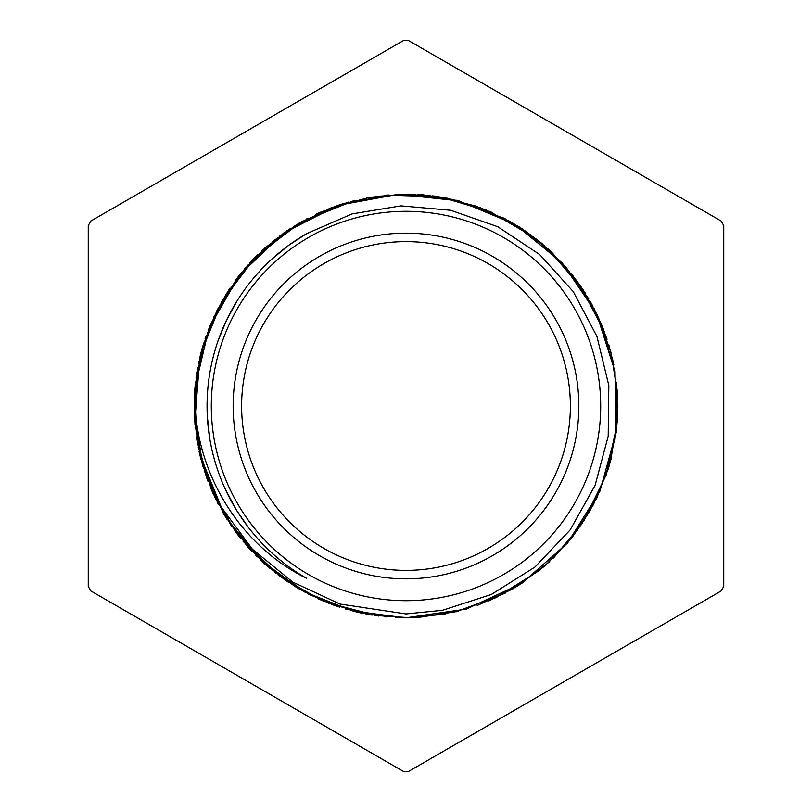 <?xml version="1.0" encoding="UTF-8"?>
<svg xmlns="http://www.w3.org/2000/svg" width="812" height="812" viewBox="0 0 812 812"><rect width="100%" height="100%" fill="white"/><g stroke="black" fill="none" stroke-linecap="round" stroke-linejoin="round"><path stroke-width="1.22" d="M194.992 387.395C191.399 465.591 236.089 543.664 306.53 578.286A198.94 198.94 0 0 1 306.53 233.714L352.032 213.911L400.955 205.883L450.66 210.267L497.786 226.731L539.635 254.532L573.333 291.721L596.911 336.381L608.827 385.487L608.188 436.257L595.084 485.403L570.065 530.023L534.895 567.091L491.341 594.465L442.428 610.319L406 613.943L339.944 604.037L292.787 582.092L252.41 549.206L221.27 507.084L201.457 458.668L194.19 405.117A211.83 211.83 0 0 1 194.992 387.395L209.039 328.007L239.449 275.126L283.642 233.054L338.025 205.385L398.012 194.312L458.689 200.828L514.97 224.356L562.239 262.936L596.505 313.412L615.029 371.541L616.146 432.552L599.875 491.341L567.507 543.076L521.74 583.402L466.382 609.061L406 617.81L357.128 612.136L310.894 595.267L269.767 568.238L236.038 532.408L211.435 489.798L197.377 442.642L194.525 393.515L203.132 345.07M406 600.697A194.697 194.697 0 0 0 574.612 308.651A194.697 194.697 0 0 0 237.388 308.651A194.697 194.697 0 0 0 406 600.697M306.723 233.602L289.356 244.828L271.675 259.261M237.297 300.572L226.548 320.101L217.9 341.233M207.476 393.201L207.314 416.231L209.821 439.008M225.046 488.641L236.322 509.875L248.178 527.11M611.7 456.628L610.918 459.602M224.274 297.131L256.968 255.475M298.765 223.31L346.815 202.614M398.672 194.291L438.115 196.616L476.451 206.248L512.352 222.782L544.517 245.742M579.738 284.799L604.24 331.367M616.531 382.503L617.232 421.986L610.573 460.922L596.85 497.949L576.449 531.758M540.224 569.892L495.696 597.896M445.656 614.095L406 617.841L366.892 614.176L329.134 603.407L294.035 585.817L262.763 562.046L236.404 532.956L215.911 499.451L201.914 462.759L194.941 424.128L195.245 384.847L202.736 346.308L217.261 309.829L238.271 276.638L265.006 247.883L296.624 224.609L331.986 207.517L369.886 197.265L409.035 194.21L448.092 198.382L485.667 209.729L520.533 227.817L551.47 251.994L577.373 281.51L597.419 315.279L610.888 352.154L617.272 390.907L616.46 430.167L608.371 468.585L593.328 504.871L571.892 537.767L544.7 566.096L512.768 588.954L477.172 605.529M457.998 611.365L418.444 617.455L406 617.851L353.626 611.243M322.699 600.748L283.855 579.088L250.431 549.744L223.818 514.097L205.274 473.67M194.778 422.138L199.803 357.524M200.016 356.641L200.239 355.737M217.108 310.093L248.502 264.367M286.809 230.862L334.808 206.512M385.974 195.103L438.916 196.758M489.403 211.262L534.661 237.733M572.196 274.629L599.469 319.766M614.765 369.988L617.171 422.524M606.615 474.056L583.645 521.365M549.775 561.589L517.924 585.838M353.616 611.274L304.673 592.009M261.951 561.336L225.959 517.589L202.797 465.895L194.22 409.887L200.726 353.626L221.98 301.1L256.338 256.074L301.445 221.777L353.991 200.655M426.209 195.124L458.384 200.747M524.461 230.375L550.039 250.675M593.958 308.266L606.726 338.32M617.81 409.887L614.684 442.398M590.243 510.575L571.963 537.635M517.934 585.858L488.946 600.91M411.055 617.78L374.281 615.435M351.038 610.563L350.348 610.37M309.89 594.79L278.973 575.505M231.958 526.795L213.038 493.361M204.482 471.224L204.269 470.584M197.57 443.829L194.19 403.087A211.83 211.83 0 0 1 194.22 401.138M209.953 325.724L227.695 291.66M272.791 241.276L302.998 220.905M366.659 197.834L404.883 194.18M428.584 195.387L429.172 195.459M456.425 200.249L505.226 218.854M547.775 248.594L583.097 289.782M608.98 345.364L613.801 364.811M611.669 456.791L608.239 469.052M378.443 616.044L327.551 602.758M281.48 577.393L243.113 541.401M214.744 497.117L198.23 447.179M194.454 394.723L203.782 342.958M225.523 295.06L258.114 254.359M300.41 222.336L348.531 202.127M400.945 194.21L452.913 199.447M502.699 217.504L540.487 242.352M580.976 286.575L597.236 314.894M616.765 384.634L617.526 417.277M339.426 607.112L309.311 594.475M251.466 550.901L224.234 514.757M201.021 459.511L194.362 414.749M200.351 355.128L210.633 324.13M249.609 263.098L289.661 228.994M336.848 205.761L388.319 194.921M440.865 197.042L491.26 212.105M536.427 239.063L573.505 276.364M600.312 321.613L615.08 372.099M617.029 424.656L605.894 476.065M582.498 523.172L553.561 557.966M505.115 593.237L456.202 611.781M403.665 617.831L351.515 610.685M303.404 591.349L260.408 559.844M226.964 519.254L204.614 471.64M194.616 420.007L197.712 367.501M213.597 317.35L241.397 272.7M279.277 236.231L325.033 210.267M375.743 196.321L415.724 194.403M479.587 207.344L515.61 224.741M565.436 266.498L588.842 299.06M612.766 359.878L617.719 399.443M616.105 432.979A211.83 211.83 0 0 0 616.805 426.787M617.475 418.251A211.83 211.83 0 0 0 617.577 416.302M617.82 407.756A211.83 211.83 0 0 0 617.78 401.524M617.435 392.978A211.83 211.83 0 0 0 617.303 391.029M607.041 339.243A211.83 211.83 0 0 0 606.412 337.396M603.478 329.357A211.83 211.83 0 0 0 601.144 323.592M597.652 315.777A211.83 211.83 0 0 0 596.82 314.011M592.943 306.378A211.83 211.83 0 0 0 589.938 300.927M585.543 293.579A211.83 211.83 0 0 0 584.498 291.934M550.759 251.344A211.83 211.83 0 0 0 549.328 250.015M542.903 244.351A211.83 211.83 0 0 0 538.092 240.403M531.302 235.196A211.83 211.83 0 0 0 529.718 234.049M522.674 229.197A211.83 211.83 0 0 0 517.427 225.837M510.058 221.493A211.83 211.83 0 0 0 508.353 220.539M459.328 200.99A211.83 211.83 0 0 0 457.43 200.503M449.097 198.595A211.83 211.83 0 0 0 442.976 197.417M434.522 196.098A211.83 211.83 0 0 0 432.583 195.844M424.077 194.941A211.83 211.83 0 0 0 417.865 194.504M409.309 194.19A211.83 211.83 0 0 0 407.36 194.169M354.945 200.412A211.83 211.83 0 0 0 353.058 200.889M344.816 203.193A211.83 211.83 0 0 0 338.878 205.081M330.819 207.963A211.83 211.83 0 0 0 328.992 208.664M321.085 211.932A211.83 211.83 0 0 0 315.421 214.51M307.758 218.326A211.83 211.83 0 0 0 306.033 219.24M262.966 249.751A211.83 211.83 0 0 0 261.525 251.081M255.394 257.039A211.83 211.83 0 0 0 251.07 261.535M245.366 267.909A211.83 211.83 0 0 0 244.097 269.391M238.718 276.039A211.83 211.83 0 0 0 234.962 281.023M230.06 288.027A211.83 211.83 0 0 0 228.984 289.651M205.71 337.041A211.83 211.83 0 0 0 205.081 338.878M202.533 347.049A211.83 211.83 0 0 0 200.889 353.058M198.92 361.381A211.83 211.83 0 0 0 198.514 363.289M196.961 371.703A211.83 211.83 0 0 0 196.047 377.874M195.083 386.37A211.83 211.83 0 0 0 194.91 388.319M194.241 411.643A211.83 211.83 0 0 0 194.504 417.865M195.154 426.401A211.83 211.83 0 0 0 195.347 428.34M196.423 436.836A211.83 211.83 0 0 0 197.417 442.976M199.082 451.37A211.83 211.83 0 0 0 200.513 457.44M202.756 465.692A211.83 211.83 0 0 0 203.315 467.56M205.964 475.7A211.83 211.83 0 0 0 208.095 481.557M211.313 489.484A211.83 211.83 0 0 0 212.094 491.27M217.606 502.861A211.83 211.83 0 0 0 218.509 504.587M222.64 512.078A211.83 211.83 0 0 0 225.848 517.427M230.496 524.613A211.83 211.83 0 0 0 231.593 526.227M236.586 533.169A211.83 211.83 0 0 0 240.403 538.102M245.874 544.679A211.83 211.83 0 0 0 250.015 549.328M255.932 555.509A211.83 211.83 0 0 0 257.323 556.89M263.535 562.767A211.83 211.83 0 0 0 268.204 566.888M274.821 572.328A211.83 211.83 0 0 0 276.354 573.526M286.737 581.067A211.83 211.83 0 0 0 288.351 582.163M295.568 586.771A211.83 211.83 0 0 0 300.927 589.938M308.448 594.029A211.83 211.83 0 0 0 310.184 594.922M317.888 598.637A211.83 211.83 0 0 0 323.592 601.144M331.54 604.311A211.83 211.83 0 0 0 337.406 606.422M345.557 609.02A211.83 211.83 0 0 0 347.424 609.568M355.697 611.771A211.83 211.83 0 0 0 361.766 613.161M370.17 614.775A211.83 211.83 0 0 0 372.099 615.1M384.827 616.775A211.83 211.83 0 0 0 386.766 616.958M395.302 617.556A211.83 211.83 0 0 0 401.524 617.78M88.254 225.553L88.254 586.447A365.41 365.41 0 0 0 90.853 590.953L403.402 771.4A365.41 365.41 0 0 0 408.598 771.4L721.147 590.953A365.41 365.41 0 0 0 723.746 586.447L723.746 225.553A365.41 365.41 0 0 0 721.147 221.047L408.598 40.6A365.41 365.41 0 0 0 403.402 40.6L90.853 221.047A365.41 365.41 0 0 0 88.254 225.553M406 578.854A172.855 172.855 0 0 0 555.692 319.573A172.855 172.855 0 0 0 256.308 319.573A172.855 172.855 0 0 0 406 578.854M406 570.379A164.379 164.379 0 0 0 548.354 323.805A164.379 164.379 0 0 0 263.646 323.805A164.379 164.379 0 0 0 406 570.379"/></g></svg>
